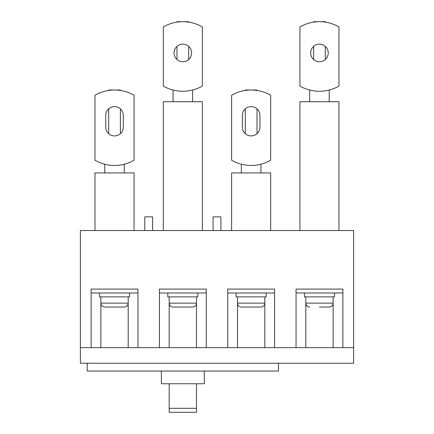 <?xml version="1.0" encoding="UTF-8"?>
<svg xmlns="http://www.w3.org/2000/svg" width="434" height="434" viewBox="0 0 434 434"><rect width="100%" height="100%" fill="white"/><g stroke="black" fill="none" stroke-linecap="round" stroke-linejoin="round"><path stroke-width="0.65" d="M304.435 292.993L304.435 296.894L334.495 296.894L334.495 292.993M333.128 296.894L333.128 303.138C332.894 305.509 331.592 306.811 329.222 307.044L319.467 307.044M236.129 292.993L236.129 296.894L266.183 296.894L266.183 292.993M264.816 296.894L264.816 303.138C264.588 305.509 263.286 306.811 260.915 307.044L241.396 307.044C239.025 306.811 237.723 305.509 237.496 303.138L237.496 347.639L264.816 347.639L264.816 303.138L237.496 303.138C237.723 305.509 239.025 306.811 241.396 307.044M167.817 292.993L167.817 296.894L197.871 296.894L197.871 292.993M196.504 296.894L196.504 303.138C196.276 305.509 194.974 306.811 192.604 307.044L173.085 307.044C170.714 306.811 169.412 305.509 169.184 303.138L169.184 347.639L196.504 347.639L196.504 303.138L169.184 303.138C169.412 305.509 170.714 306.811 173.085 307.044M353.618 347.639L353.618 230.535L80.382 230.535L80.382 363.253L353.618 363.253L353.618 347.639L342.887 347.639L342.887 289.087L296.042 289.087L296.042 292.993L342.887 292.993L342.887 289.087L296.042 289.087L296.042 347.639L264.816 347.639M274.576 347.639L274.576 289.087L227.736 289.087L227.736 292.993L274.576 292.993L274.576 289.087L227.736 289.087L227.736 347.639L196.504 347.639M206.264 347.639L206.264 289.087L159.424 289.087L159.424 292.993L206.264 292.993L206.264 289.087L159.424 289.087L159.424 347.639L137.958 347.639L137.958 289.087L91.113 289.087L91.113 347.639L80.382 347.639M99.505 292.993L99.505 296.894L129.565 296.894L129.565 292.993M128.198 296.894L128.198 303.138C127.965 305.509 126.663 306.811 124.292 307.044L104.778 307.044C102.408 306.811 101.106 305.509 100.872 303.138C101.106 305.509 102.408 306.811 104.778 307.044M91.113 292.993L91.113 289.087L137.958 289.087L137.958 292.993L91.113 292.993M278.482 363.253L278.482 371.059L87.212 371.059L87.212 363.253M296.042 347.639L342.887 347.639M227.736 347.639L237.496 347.639M159.424 347.639L169.184 347.639M91.113 347.639L137.958 347.639M161.377 371.059L161.377 383.748L204.316 383.748L204.316 371.059M124.292 172.927L124.292 164.226A39.06 39.06 0 0 0 134.052 160.233L134.052 95.247A39.06 39.06 0 0 0 94.992 95.247L94.992 160.233A39.06 39.06 0 0 0 124.287 164.226L124.287 172.927M299.921 230.535L299.921 101.724L338.981 101.724L338.981 230.535M309.686 101.724L309.686 89.947A36.168 36.168 0 0 0 329.216 89.947L329.216 101.724L329.222 90.05A39.06 39.06 0 0 0 338.981 86.062L338.981 26.935A39.06 39.06 0 0 0 299.921 26.935L299.921 86.062A39.06 39.06 0 0 0 309.686 90.05M319.451 61.736A8.788 8.788 0 0 0 328.24 52.948A8.788 8.788 0 0 0 319.451 44.16A8.788 8.788 0 0 0 310.663 52.948A8.788 8.788 0 0 0 319.451 61.736M163.303 230.535L163.303 101.724L202.363 101.724L202.363 230.535M173.068 101.724L173.068 89.947A36.168 36.168 0 0 0 192.598 89.947L192.598 101.724M192.598 90.05A39.06 39.06 0 0 0 202.363 86.062L202.363 26.935A39.06 39.06 0 0 0 163.303 26.935L163.303 86.062A39.06 39.06 0 0 0 173.068 90.05M182.833 61.736A8.788 8.788 0 0 0 191.622 52.948A8.788 8.788 0 0 0 182.833 44.16A8.788 8.788 0 0 0 174.045 52.948A8.788 8.788 0 0 0 182.833 61.736M313.608 46.384L313.608 59.512M325.321 22.145L325.321 21.7L313.608 21.7L313.608 22.139M325.321 46.405L325.321 59.491M192.604 101.724L192.604 90.05M188.698 22.145L188.698 21.7L176.991 21.7L176.991 22.139M176.991 46.384L176.991 59.512M188.698 59.491L188.698 46.405M270.67 230.535L270.67 172.927L231.615 172.927L231.615 230.535M251.145 135.907A8.788 8.788 0 0 0 259.933 127.119L259.933 115.401A8.788 8.788 0 0 0 251.145 106.612A8.788 8.788 0 0 0 242.356 115.401L242.356 127.119A8.788 8.788 0 0 0 251.145 135.907M260.91 164.226A39.06 39.06 0 0 0 270.67 160.233L270.67 95.247A39.06 39.06 0 0 0 231.615 95.247L231.615 160.233A39.06 39.06 0 0 0 260.91 164.226L260.91 172.927L260.915 164.226M241.38 172.927L241.38 164.226M94.992 230.535L94.992 172.927L134.052 172.927L134.052 230.535M114.522 135.907A8.788 8.788 0 0 0 123.31 127.119L123.31 115.401A8.788 8.788 0 0 0 114.522 106.612A8.788 8.788 0 0 0 105.733 115.401L105.733 127.119A8.788 8.788 0 0 0 114.522 135.907M104.757 172.927L104.757 164.226M245.302 108.836L245.302 133.683M257.009 90.456L257.009 90.012L245.302 90.012L245.302 90.451M257.009 133.661L257.009 108.858M108.679 108.836L108.679 133.683M120.392 90.456L120.392 90.012L108.679 90.012L108.679 90.451M120.392 133.661L120.392 108.858M169.184 412.3L196.504 412.3L196.504 408.296L169.184 408.296L169.184 412.3M169.184 383.748L169.184 408.296M196.504 383.748L196.504 408.296M152.594 230.535L152.594 216.875L144.788 216.875L144.788 230.535M220.906 230.535L220.906 216.875L213.094 216.875L213.094 230.535M333.128 347.639L333.128 303.138L305.802 303.138C306.035 305.509 307.337 306.811 309.708 307.044C307.337 306.811 306.035 305.509 305.802 303.138L305.802 347.639M128.198 347.639L128.198 303.138L100.872 303.138L100.872 347.639M305.802 296.894L305.802 303.138M333.128 303.138C332.894 305.509 331.592 306.811 329.222 307.044M237.496 296.894L237.496 303.138M169.184 296.894L169.184 303.138M100.872 296.894L100.872 303.138M128.198 303.138C127.965 305.509 126.663 306.811 124.292 307.044M196.504 303.138C196.276 305.509 194.974 306.811 192.604 307.044M264.816 303.138C264.588 305.509 263.286 306.811 260.915 307.044"/></g></svg>
